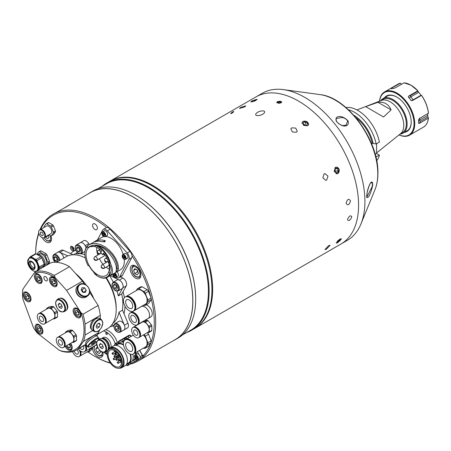 <?xml version="1.0" encoding="UTF-8"?>
<svg xmlns="http://www.w3.org/2000/svg" width="451" height="451" viewBox="0 0 451 451"><rect width="100%" height="100%" fill="white"/><g stroke="black" fill="none" stroke-linecap="round" stroke-linejoin="round"><path stroke-width="0.68" d="M376.602 152.917L400.606 133.62A19.241 11.106 -120 0 0 403.775 125.378A19.241 11.106 -120 0 0 395.933 106.616A19.241 11.106 -120 0 0 381.445 100.432L356.933 109.943M400.217 133.936L402.309 132.729A19.241 11.106 -120 0 0 406.295 123.918A19.241 11.106 -120 0 0 397.895 104.559A19.241 11.106 -120 0 0 383.074 99.406L380.977 100.612M400.003 134.11A19.991 11.54 -120 0 0 402.991 133.203A19.991 11.54 -120 0 0 407.129 124.048A19.991 11.54 -120 0 0 398.408 103.933A19.991 11.54 -120 0 0 383 98.577A19.991 11.54 -120 0 0 380.723 100.714M345.979 107.575A31.48 18.175 -120 0 1 379.404 142.071L376.14 143.954A31.48 18.175 -120 0 0 348.46 109.796M376.14 143.954L373.169 143.469A28.881 16.676 -120 0 0 353.731 115.191M375.875 156.971L379.404 155.127L376.602 153.509L375.193 154.321M375.999 157.506A31.48 18.175 -120 0 0 376.14 157.01M376.686 160.77A31.48 18.175 -120 0 0 379.404 155.127M365.66 106.633L383.581 116.984L391.085 109.886L377.949 102.309L365.66 106.633M391.085 109.886C388.582 104.113 384.201 101.582 377.949 102.309M376.602 143.689L376.602 153.509M373.169 143.469L372.272 142.95L372.272 143.48A27.483 15.87 -120 0 0 356.002 117.824M371.618 143.858L372.272 143.48M401.661 84.281L400.246 83.142A24.985 14.426 -120 0 0 398.363 83.942L384.579 91.897A24.985 14.426 -120 0 0 379.511 101.182M398.988 134.922A24.985 14.426 -120 0 0 409.564 135.176A24.985 14.426 -120 0 0 413.398 115.152A24.985 14.426 -120 0 0 397.072 93.137A24.985 14.426 -120 0 0 384.579 91.897M390.949 88.7L391.209 88.362L390.949 88.7A24.985 14.426 60 0 1 393.357 88.486L394.879 88.035L404.079 82.837M391.558 88.593L391.209 88.362L400.403 83.164M408.561 97.264L408.335 96.728L408.747 96.04L410.466 95.573L417.959 91.243L418.725 92.314L410.776 96.897C409.356 97.692 408.617 97.816 408.561 97.264A24.985 14.426 60 0 1 410.968 100.263C410.985 100.759 411.701 100.612 413.122 99.812L421.065 95.229L421.392 95.651M417.959 91.243L417.784 90.82A24.985 14.426 -120 0 0 410.85 85.183A24.985 14.426 -120 0 0 403.921 82.815M403.995 82.798L410.951 85.171L417.868 90.798L408.747 96.04M399.034 134.888A24.484 14.139 -120 0 0 413.995 122.373A24.484 14.139 -120 0 0 396.722 93.746A24.484 14.139 -120 0 0 379.562 101.165M404.468 132.346A20.487 11.827 -120 0 0 411.205 122.103A20.487 11.827 -120 0 0 396.722 97.01L396.722 97.01A20.487 11.827 -120 0 0 384.477 97.726M404.818 131.658A19.991 11.54 -120 0 0 411.205 121.9M396.897 97.117A19.991 11.54 -120 0 0 385.25 97.766M421.065 95.229A22.138 12.78 -120 0 0 418.725 92.314M418.624 121.015L419.746 120.017A0.998 0.575 -120 0 0 420.45 121.308L419.351 123.371L418.573 123.067A24.985 14.426 60 0 0 418.573 119.853L419.351 118.478L428.394 113.257A24.985 14.426 -120 0 0 421.459 95.386L412.417 100.607L410.968 100.263M419.802 118.218A22.138 12.78 60 0 1 419.746 120.017L427.689 115.428A22.138 12.78 -120 0 0 427.751 113.629M418.629 123.365L418.573 123.067M427.689 115.428L427.943 116.984L420.45 121.308M419.351 123.371L428.394 118.156L427.943 116.984M428.45 118.083C427.926 122.441 426.223 125.485 423.342 127.216A24.985 14.426 -120 0 0 428.394 118.156L428.444 118.044M233.082 111.662C230.726 113.297 230.202 113.906 231.521 113.483C233.849 111.803 234.368 111.194 233.082 111.662M346.109 203.266C347.293 199.06 348.764 198.271 350.512 200.892C349.254 205.053 347.789 205.848 346.109 203.266C347.293 199.066 348.758 198.271 350.512 200.892C349.254 205.053 347.789 205.848 346.109 203.266M349.356 220.466C346.836 220.55 347.005 219.034 349.875 215.905C352.479 215.871 352.304 217.393 349.356 220.466C346.836 220.556 347.005 219.034 349.875 215.905C352.479 215.871 352.304 217.393 349.356 220.466M328.61 245.648L330.109 245.293L326.349 249.245L324.906 249.662L328.61 245.648M339.913 239.12L341.418 238.765L337.658 242.717L336.209 243.134L339.913 239.12M324.111 173.883L324.906 173.607L327.995 176.07L326.659 180.062L325.876 180.332L322.854 177.863L324.111 173.883M335.42 167.355L336.209 167.079L339.304 169.542L337.962 173.534L337.179 173.804L334.163 171.335L335.42 167.355M291.752 127.847L295.726 128.084L297.226 131.202L296.296 132.278L292.349 131.963L290.833 128.901L291.752 127.847M303.061 121.319L307.035 121.556L308.535 124.673L307.605 125.75L303.658 125.434L302.142 122.373L303.061 121.319M109.756 181.33A84.951 49.046 60 0 1 110.106 181.122A84.951 49.046 60 0 1 152.579 185.333A84.951 49.046 60 0 1 208.074 260.188A84.951 49.046 60 0 1 195.058 328.26A84.951 49.046 60 0 1 194.702 328.463M298.511 101.08A84.951 49.046 60 0 1 354.007 175.935A84.951 49.046 60 0 1 340.984 244.008A84.951 49.046 -120 0 0 358.579 205.12A84.951 49.046 -120 0 0 321.501 119.628A84.951 49.046 -120 0 0 256.038 96.869A84.951 49.046 60 0 1 298.511 101.08M251.946 100.939L257.109 99.31L256.021 100.353L250.829 101.903L251.946 100.939M240.642 107.468L245.801 105.838L244.718 106.881L239.52 108.426L240.642 107.468M277.483 101.565L281.7 101.92L280.973 102.941L276.745 102.546L277.483 101.565M256.027 115.326C254.099 113.562 260.498 109.92 264.252 111.143C266.321 113.094 259.765 116.612 256.027 115.326C254.105 113.556 260.503 109.92 264.258 111.149C266.327 113.088 259.748 116.617 256.027 115.326M336.175 242.92A3.309 0.789 140 0 0 336.564 242.926A3.309 0.789 140 0 0 337.545 242.497A3.309 0.789 140 0 0 341.148 239.081A3.309 0.789 140 0 0 341.204 238.669M339.056 239.802L339.671 240.541L340.437 239.318L339.406 239.526L337.613 240.952L336.846 242.17L337.878 241.967L337.359 241.353M339.671 240.541L337.878 241.967M335.572 172.327L337.416 172.564L338.397 170.698L337.534 168.601L335.691 168.37L334.71 170.23L335.572 172.327M335.403 168.905L337.534 168.601M338.397 170.698L335.403 171.126L334.89 169.886M335.882 173.59A3.309 2.633 81.8 0 0 337.793 173.472A3.309 2.633 81.8 0 0 338.893 169.114A3.309 2.633 81.8 0 0 335.313 167.456A3.309 2.633 81.8 0 0 334.884 167.778M335.403 171.126L335.223 171.476M304.639 125.254L306.821 125.186L307.464 123.619L305.919 122.114L303.737 122.182L303.095 123.749L304.639 125.254M303.151 123.805L303.737 122.182M304.791 125.248L305.919 122.114M307.819 125.615A3.309 2.43 19.8 0 0 307.447 122.176A3.309 2.43 19.8 0 0 303.066 121.528A3.309 2.43 19.8 0 0 302.069 123.349M254.122 101.238L255.424 100.669M253.011 101.622L251.968 101.774L252.69 101.058L252.926 101.633M255.074 100.821L254.792 100.139L252.69 101.058M255.463 100.652L256.179 99.942L254.792 100.139M257.064 99.53A3.309 0.609 -22.4 0 0 252.086 101.142A3.309 0.609 -22.4 0 0 251.021 101.999M278.797 103.33L280.466 102.958L280.917 102.106L279.71 101.627L278.047 102.005L277.59 102.856L278.797 103.33M278.182 103.087L278.047 102.005M279.896 103.082L279.71 101.627M281.678 102.18A2.447 1.173 -7.2 0 0 280.127 101.295A2.447 1.173 -7.2 0 0 277.545 101.808A2.447 1.173 -7.2 0 0 276.829 102.783M348.02 120.845C349.875 126.663 342.907 128.614 336.463 121.443C333.915 115.8 341.525 114.148 348.02 120.845A0.699 0.372 -28.7 0 0 347.715 120.84C345.584 118.483 343.476 117.395 341.396 117.581L336.936 118.393M195.058 328.26L347.321 240.349A84.951 49.046 -120 0 0 360.963 223.927A84.951 49.046 -120 0 0 364.915 201.462A84.951 49.046 -120 0 0 283.414 89.614A84.951 49.046 -120 0 0 262.375 93.21L110.106 181.122M366.804 197.391L367.097 192.69C368.332 185.891 372.312 177.711 372.757 184.566L372.295 187.126C370.153 194.967 368.32 198.389 366.804 197.391M336.632 121.708A0.699 0.355 148.7 0 0 336.609 121.539L338.802 123.822C341.345 125.226 342.777 125.806 343.115 125.575L346.114 125.102L347.715 120.84M366.804 197.098L372.03 186.928L372.639 183.523L371.353 182.508C371.15 183.67 370.248 180.518 367.108 192.74L367.097 192.69M182.446 334.963L190.92 330.07A84.45 48.759 -120 0 0 203.863 262.403A84.45 48.759 -120 0 0 148.695 187.982A84.45 48.759 -120 0 0 106.47 183.799L97.997 188.693M186.675 332.522A84.951 49.046 -120 0 0 191.523 330.301A84.951 49.046 -120 0 0 204.545 262.228A84.951 49.046 -120 0 0 149.05 187.374A84.951 49.046 -120 0 0 106.571 183.162A84.951 49.046 -120 0 0 102.225 186.252M195.689 298.962A84.45 48.759 -120 0 0 195.689 298.759A84.45 48.759 -120 0 0 135.976 195.328A84.45 48.759 -120 0 0 135.971 195.328L135.621 195.125A84.951 49.046 -120 0 0 93.148 190.914L90.318 192.549A84.951 49.046 -120 0 0 88.311 193.823M173.156 340.787A84.951 49.046 -120 0 0 175.27 339.688L178.094 338.053A84.951 49.046 -120 0 0 195.689 299.165A84.951 49.046 -120 0 0 135.621 195.125L135.976 195.328M175.27 339.688A84.951 49.046 -120 0 0 188.292 271.615A84.951 49.046 -120 0 0 132.791 196.754A84.951 49.046 -120 0 0 90.318 192.549M191.523 330.301L194.347 328.672A84.951 49.046 -120 0 0 207.37 260.599A84.951 49.046 -120 0 0 151.874 185.739A84.951 49.046 -120 0 0 109.401 181.533L106.571 183.162M101.503 338.543A6.494 3.749 60 0 1 101.61 338.475A6.494 3.749 60 0 1 104.858 338.797A6.494 3.749 60 0 1 109.103 344.525A6.494 3.749 60 0 1 108.105 349.728A6.494 3.749 60 0 1 107.992 349.79M101.531 338.549A6.494 3.749 60 0 1 104.502 339.005A6.494 3.749 60 0 1 108.674 344.485A6.494 3.749 60 0 1 108.009 349.762M105.173 352L106.943 350.979A6.996 4.036 -120 0 0 108.392 347.777A6.996 4.036 -120 0 0 105.337 340.736A6.996 4.036 -120 0 0 99.947 338.859L98.374 339.766A6.996 4.036 -120 0 1 103.691 341.881A6.996 4.036 -120 0 1 106.622 348.798A6.996 4.036 -120 0 1 105.173 352C102.676 352.552 100.906 352.045 99.863 350.472L98.008 348.087L96.582 343.284L96.83 341.627M102.343 344.694L100.302 343.515L99.282 344.964L100.302 347.591L102.343 348.77L103.364 347.321L102.343 344.694M101.052 343.944L99.282 344.964M102.89 346.103L100.302 347.591M39.727 229.971A4.397 2.537 60 0 1 39.88 229.869A84.85 48.99 60 0 1 53.269 214.056A84.85 48.99 60 0 1 95.691 218.256A84.85 48.99 60 0 1 149.055 286.678A84.85 48.99 60 0 1 144.472 356.031L144.545 355.991A84.85 48.99 60 0 1 138.186 360.98A84.85 48.99 60 0 1 130.694 363.991L130.621 364.03A84.85 48.99 60 0 1 130.04 364.171M110.489 363.218A84.85 48.99 60 0 1 95.691 356.814L94.986 356.408A83.852 48.409 -120 0 0 110.275 362.92M63.698 208.289L90.369 192.633A84.85 48.99 60 0 1 132.791 196.839A84.85 48.99 60 0 1 188.225 271.609A84.85 48.99 60 0 1 175.219 339.597L138.186 360.98M72.25 246.522A2.497 1.443 -120 0 0 70.999 246.398A2.497 1.443 -120 0 0 70.615 248.4A2.497 1.443 -120 0 0 72.25 250.604A2.497 1.443 -120 0 0 73.496 250.728A2.497 1.443 -120 0 0 73.879 248.726A2.497 1.443 -120 0 0 72.25 246.522M71.647 246.297A2.497 1.443 -120 0 0 73.31 249.989A2.497 1.443 -120 0 0 73.908 250.215M72.549 246.725A1.652 0.953 -120 0 0 73.671 249.087A1.652 0.953 -120 0 0 73.992 249.223M106.645 227.546A83.852 48.409 -120 0 0 94.986 219.479A83.852 48.409 -120 0 0 40.483 229.52M38.859 233.477A83.852 48.409 -120 0 0 35.697 253.716A83.852 48.409 -120 0 0 35.697 253.902M35.697 253.716L35.697 252.898A84.85 48.99 60 0 1 38.73 232.902M42.264 237.694A7.498 4.33 -120 0 0 46.199 241.984A7.498 4.33 -120 0 0 49.943 242.356A7.498 4.33 -120 0 0 50.94 235.879M135.588 265.927A7.498 4.33 -120 0 0 131.839 265.554A7.498 4.33 -120 0 0 130.689 271.564A7.498 4.33 -120 0 0 135.588 278.166A7.498 4.33 -120 0 0 139.336 278.538A7.498 4.33 -120 0 0 140.486 272.534A7.498 4.33 -120 0 0 135.588 265.927M92.478 348.144A7.498 4.33 -120 0 0 97.76 356.786A7.498 4.33 -120 0 0 101.509 357.153A7.498 4.33 -120 0 0 102.924 352.276M94.986 223.967A3.399 1.962 -120 0 0 93.289 223.803A3.399 1.962 -120 0 0 92.765 226.526A3.399 1.962 -120 0 0 94.986 229.52A3.399 1.962 -120 0 0 96.683 229.689A3.399 1.962 -120 0 0 97.207 226.966A3.399 1.962 -120 0 0 94.986 223.967M68.885 205.036L70.13 204.444L67.498 206.22L53.269 214.056M132.69 362.536A83.852 48.409 -120 0 0 140.87 357.812M142.279 356.566A83.852 48.409 -120 0 0 142.922 355.94L142.899 355.935A83.852 48.409 -120 0 0 150.905 342.985M131.444 336.249A2.999 1.731 -120 0 0 128.963 335.262L119.041 340.99A2.999 1.731 -120 0 0 118.461 341.897M144.472 356.031L142.916 355.94M151.153 342.298A83.852 48.409 -120 0 0 151.153 298.444M150.905 297.474A83.852 48.409 -120 0 0 132.025 255.869M123.033 291.724A42.473 24.523 60 0 1 124.363 297.677A42.473 24.523 60 0 0 123.033 291.724M125.006 306.246A42.473 24.523 60 0 1 124.002 313.654A42.473 24.523 60 0 0 125.006 306.246M113.883 325.808A42.473 24.523 60 0 1 110.185 326.631A42.473 24.523 60 0 0 113.883 325.808M70.694 253.524A42.473 24.523 60 0 1 75.796 250.187A42.473 24.523 60 0 0 70.694 253.524M88.204 352.045A83.852 48.409 -120 0 0 94.986 356.408M128.963 335.262L118.974 341.029A2.999 1.731 -120 0 0 118.393 341.943M142.899 355.935L139.658 350.314M125.829 339.502A8.146 4.702 60 0 1 126.021 339.377A8.146 4.702 60 0 1 132.301 341.559A8.146 4.702 60 0 1 135.858 349.756A8.146 4.702 60 0 1 134.167 353.488A8.146 4.702 60 0 1 133.964 353.595M143.441 334.924A8.146 4.702 60 0 1 147.122 343.25A8.146 4.702 60 0 1 145.436 346.982L134.167 353.488M144.788 320.379L147.116 320.142A6.596 3.811 60 0 1 147.55 320.368A6.596 3.811 60 0 1 147.99 320.638L151.373 324.799A6.596 3.811 60 0 1 151.818 325.926L151.852 330.436A6.596 3.811 60 0 1 151.418 331.062L148.892 332.522L147.319 332.686A9.245 5.339 60 0 1 148.542 334.253L151.124 340.9A9.245 5.339 60 0 1 151.17 341.813A9.245 5.339 60 0 1 151.124 342.675L147.855 344.564A9.245 5.339 -120 0 0 147.9 343.701A9.245 5.339 -120 0 0 147.855 342.788L145.273 336.142A9.245 5.339 -120 0 0 144.032 334.58M148.542 334.253L145.273 336.142M151.124 340.9L147.855 342.788M151.124 342.675L148.542 346.345L145.273 348.234L147.855 344.564M143.503 348.099L143.942 348.352A9.245 5.339 -120 0 0 145.273 348.234M132.724 348.995A4.995 2.886 60 0 1 131.686 351.284A4.995 2.886 60 0 1 127.836 349.942A4.995 2.886 60 0 1 125.654 344.914A4.995 2.886 60 0 1 126.692 342.63A4.995 2.886 60 0 1 130.542 343.966A4.995 2.886 60 0 1 132.724 348.995M123.427 343.628A8.146 4.702 60 0 1 125.119 339.902A8.146 4.702 60 0 1 131.393 342.083A8.146 4.702 60 0 1 134.95 350.28A8.146 4.702 60 0 1 133.265 354.007A8.146 4.702 60 0 1 126.985 351.825A8.146 4.702 60 0 1 123.427 343.628M125.119 339.902L125.62 339.609A8.146 4.702 60 0 1 131.895 341.79A8.146 4.702 60 0 1 135.452 349.987A8.146 4.702 60 0 1 133.767 353.719L133.265 354.007M125.829 296.634A8.146 4.702 60 0 1 126.021 296.51A8.146 4.702 60 0 1 132.301 298.692A8.146 4.702 60 0 1 135.858 306.889A8.146 4.702 60 0 1 134.167 310.621A8.146 4.702 60 0 1 133.964 310.728M126.021 296.51L137.29 290.004A8.146 4.702 60 0 1 143.565 292.192A8.146 4.702 60 0 1 147.122 300.389A8.146 4.702 60 0 1 145.436 304.115L134.167 310.621M137.448 288.753L140.718 286.87A9.245 5.339 60 0 1 142.054 286.751L147.212 289.728A9.245 5.339 60 0 1 148.542 291.385L151.124 298.032A9.245 5.339 60 0 1 151.17 298.945A9.245 5.339 60 0 1 151.124 299.814L147.855 301.696A9.245 5.339 -120 0 0 147.9 300.834A9.245 5.339 -120 0 0 147.855 299.921L145.273 293.274A9.245 5.339 -120 0 0 143.942 291.611L138.784 288.634A9.245 5.339 -120 0 0 137.448 288.753L136.078 290.709M142.054 286.751L138.784 288.634M147.212 289.728L143.942 291.611M148.542 291.385L145.273 293.274M151.124 298.032L147.855 299.921M151.124 299.814L148.542 303.478L145.273 305.366L147.855 301.696M143.503 305.231L143.942 305.485A9.245 5.339 -120 0 0 145.273 305.366M132.724 306.128A4.995 2.886 60 0 1 131.686 308.416A4.995 2.886 60 0 1 127.836 307.08A4.995 2.886 60 0 1 125.654 302.046A4.995 2.886 60 0 1 126.692 299.763A4.995 2.886 60 0 1 130.542 301.099A4.995 2.886 60 0 1 132.724 306.128M123.427 300.766A8.146 4.702 60 0 1 125.119 297.034A8.146 4.702 60 0 1 131.393 299.216A8.146 4.702 60 0 1 134.95 307.413A8.146 4.702 60 0 1 133.265 311.145A8.146 4.702 60 0 1 126.985 308.963A8.146 4.702 60 0 1 123.427 300.766M125.119 297.034L125.62 296.747A8.146 4.702 60 0 1 131.895 298.928A8.146 4.702 60 0 1 135.452 307.125A8.146 4.702 60 0 1 133.767 310.852L133.265 311.145M85.842 344.575A6.844 3.952 60 0 1 86.648 348.127A6.844 3.952 60 0 1 85.228 351.261A6.844 3.952 60 0 1 85.047 351.352M85.228 351.261L95.567 345.291A6.844 3.952 60 0 0 96.627 344.057L96.621 344.068A6.844 3.952 60 0 1 95.567 345.291A6.844 3.952 60 0 1 95.522 345.319M85.047 345.038A6.844 3.952 60 0 1 85.853 348.584A6.844 3.952 60 0 1 84.433 351.718L84.878 351.464A6.844 3.952 60 0 0 86.293 348.33A6.844 3.952 60 0 0 85.487 344.778A6.162 3.557 60 0 1 85.583 345.009M105.923 277.912A41.475 23.948 60 0 1 116.189 309.566A41.475 23.948 60 0 1 107.597 328.553L97.309 334.495A6.844 3.952 60 0 1 97.382 334.608M83.57 345.889A3.997 2.306 60 0 1 83.835 347.422A3.997 2.306 60 0 1 83.012 349.254A3.997 2.306 60 0 1 79.816 348.059M84.433 351.718A6.844 3.952 60 0 1 78.339 348.911M130.818 312.65A6.844 3.952 60 0 1 130.987 312.537A6.844 3.952 60 0 1 136.264 314.375A6.844 3.952 60 0 1 139.252 321.264A6.844 3.952 60 0 1 137.837 324.399A6.844 3.952 60 0 1 137.656 324.489M141.281 306.595A6.844 3.952 60 0 1 141.326 306.573A6.844 3.952 60 0 1 146.598 308.405A6.844 3.952 60 0 1 149.591 315.294A6.844 3.952 60 0 1 148.17 318.429A6.844 3.952 60 0 1 148.131 318.451M136.58 315.356A6.162 3.557 60 0 1 138.192 318.147M130.987 312.537L141.326 306.573A6.844 3.952 60 0 1 146.603 308.405A6.844 3.952 60 0 1 149.591 315.294A6.844 3.952 60 0 1 148.17 318.429L150.82 316.901A6.844 3.952 60 0 0 152.241 313.766A6.844 3.952 60 0 0 146.163 304.853M136.444 320.56A3.997 2.306 60 0 1 135.616 322.386A3.997 2.306 60 0 1 132.538 321.315A3.997 2.306 60 0 1 130.79 317.295A3.997 2.306 60 0 1 131.619 315.463A3.997 2.306 60 0 1 134.697 316.534A3.997 2.306 60 0 1 136.444 320.56M128.777 316.134A6.844 3.952 60 0 1 130.192 313A6.844 3.952 60 0 1 135.469 314.832A6.844 3.952 60 0 1 138.457 321.721A6.844 3.952 60 0 1 137.042 324.855A6.844 3.952 60 0 1 131.765 323.023A6.844 3.952 60 0 1 128.777 316.134M130.192 313L130.638 312.74A6.844 3.952 60 0 1 135.909 314.578A6.844 3.952 60 0 1 138.902 321.467A6.844 3.952 60 0 1 137.482 324.602L137.042 324.855M77.02 349.672A2.999 1.731 60 0 1 78.333 352.699A2.999 1.731 60 0 1 77.713 354.069A2.999 1.731 60 0 1 74.206 351.098M79.241 349.97A5.846 3.377 60 0 1 80.346 353.86A5.846 3.377 60 0 1 79.134 356.538A5.846 3.377 60 0 1 72.572 351.633M80.12 350.771A5.846 3.377 60 0 1 80.735 353.635A5.846 3.377 60 0 1 79.523 356.313L79.134 356.538M80.137 350.782A5.26 3.039 60 0 1 80.312 351.29M80.639 351.149A5.846 3.377 60 0 1 81.045 353.454A5.846 3.377 60 0 1 79.838 356.132A5.846 3.377 60 0 1 79.675 356.217M92.72 346.937A6.596 3.811 60 0 1 92.731 347.321A6.596 3.811 60 0 1 92.709 347.817L90.183 349.271A6.596 3.811 -120 0 0 90.206 348.781A6.596 3.811 -120 0 0 90.194 348.392M92.709 347.817L90.769 350.579L88.244 352.039L90.183 349.271M87.15 351.91L87.483 352.107A6.596 3.811 -120 0 0 88.244 352.039M89.67 348.696A5.846 3.377 60 0 1 88.464 351.149L79.838 356.132M135.717 330.16A2.999 1.731 60 0 1 137.69 332.804A2.999 1.731 60 0 1 137.239 335.217A2.999 1.731 60 0 1 135.757 335.076A2.999 1.731 60 0 1 133.784 332.438A2.999 1.731 60 0 1 134.24 330.025A2.999 1.731 60 0 1 135.717 330.16M135.774 337.416A5.846 3.377 60 0 1 131.923 332.263A5.846 3.377 60 0 1 132.814 327.556A5.846 3.377 60 0 1 135.7 327.826A5.846 3.377 60 0 1 139.551 332.973A5.846 3.377 60 0 1 138.66 337.681A5.846 3.377 60 0 1 135.774 337.416M132.814 327.556L133.203 327.33A5.846 3.377 60 0 1 136.089 327.601A5.846 3.377 60 0 1 139.94 332.748A5.846 3.377 60 0 1 139.049 337.461L138.66 337.681M133.361 327.251A5.846 3.377 60 0 1 133.513 327.15A5.846 3.377 60 0 1 136.399 327.42A5.846 3.377 60 0 1 140.25 332.573A5.846 3.377 60 0 1 139.359 337.28A5.846 3.377 60 0 1 139.201 337.359M133.513 327.15L142.144 322.172A5.846 3.377 60 0 1 145.03 322.442A5.846 3.377 60 0 1 148.881 327.589A5.846 3.377 60 0 1 147.99 332.297L139.359 337.28M147.99 320.638L145.464 322.099A6.596 3.811 -120 0 0 145.025 321.822A6.596 3.811 -120 0 0 144.591 321.602L142.262 321.839M147.116 320.142L144.591 321.602M151.373 324.799L148.847 326.259L145.464 322.099M151.818 325.926L149.287 327.387A6.596 3.811 -120 0 0 148.847 326.259M151.852 330.436L149.32 331.891L149.287 327.387M148.892 332.522A6.596 3.811 -120 0 0 149.32 331.891M137.95 329.162A5.26 3.039 60 0 1 139.838 332.432M40.207 229.852A4.397 2.537 60 0 1 44.226 233.099A4.397 2.537 60 0 1 43.961 237.671A4.397 2.537 60 0 1 43.313 237.869A4.397 2.537 60 0 1 39.293 234.621A4.397 2.537 60 0 1 39.564 230.049A4.397 2.537 60 0 1 40.207 229.852M39.564 230.049L39.88 229.869A4.397 2.537 60 0 1 40.522 229.672A4.397 2.537 60 0 1 44.548 232.913A4.397 2.537 60 0 1 44.277 237.485A4.397 2.537 60 0 1 44.113 237.564M42.963 230.743A3.958 2.283 60 0 1 45.061 234.379M40.009 229.801A4.397 2.537 60 0 1 40.133 229.722A4.397 2.537 60 0 1 40.776 229.525A4.397 2.537 60 0 1 44.801 232.767A4.397 2.537 60 0 1 44.531 237.339A4.397 2.537 60 0 1 44.401 237.406M40.133 229.722L46.487 226.052A4.397 2.537 60 0 1 47.129 225.855A4.397 2.537 60 0 1 51.155 229.102A4.397 2.537 60 0 1 50.884 233.669L44.531 237.339M42.467 235.681A2.001 1.156 60 0 1 40.641 234.204A2.001 1.156 60 0 1 40.759 232.13A2.001 1.156 60 0 1 41.052 232.04A2.001 1.156 60 0 1 42.879 233.517A2.001 1.156 60 0 1 42.76 235.591A2.001 1.156 60 0 1 42.467 235.681M45.985 223.91L48.088 222.698A6.596 3.811 60 0 1 48.843 222.631L52.733 224.874A6.596 3.811 60 0 1 53.489 225.816L55.434 230.822A6.596 3.811 60 0 1 55.434 231.837L53.489 234.599L51.386 235.811L53.331 233.049A6.596 3.811 -120 0 0 53.331 232.04L51.386 227.028A6.596 3.811 -120 0 0 50.63 226.086L46.741 223.843A6.596 3.811 -120 0 0 45.985 223.91L44.04 226.678A6.596 3.811 -120 0 0 44.029 227.473M55.434 231.837L53.331 233.049M55.434 230.822L53.331 232.04M53.489 225.816L51.386 227.028M52.733 224.874L50.63 226.086M48.843 222.631L46.741 223.843M48.843 234.847L50.63 235.879A6.596 3.811 -120 0 0 51.386 235.811M106.481 332.72A1.049 0.603 -120 0 0 105.957 332.669A1.049 0.603 -120 0 0 105.799 333.509A1.049 0.603 -120 0 0 106.481 334.433A1.049 0.603 -120 0 0 107.005 334.484A1.049 0.603 -120 0 0 107.169 333.644A1.049 0.603 -120 0 0 106.481 332.72M107.225 353.144A1.049 0.603 -120 0 0 106.481 351.898A1.049 0.603 -120 0 0 105.957 351.842A1.049 0.603 -120 0 0 105.799 352.688A1.049 0.603 -120 0 0 106.481 353.612A1.049 0.603 -120 0 0 107.005 353.663A1.049 0.603 -120 0 0 107.203 353.37M117.294 342.416A13.491 7.791 -120 0 0 108.601 330.927A13.491 7.791 -120 0 0 105.545 329.737M103.989 352.361A13.491 7.791 -120 0 0 106.481 354.182A13.491 7.791 -120 0 0 107.191 354.559M115.174 343.628A13.491 7.791 -120 0 0 106.481 332.15A13.491 7.791 -120 0 0 103.426 330.966M97.444 334.416A13.491 7.791 -120 0 0 97.055 336.018M98.634 339.31A1.049 0.603 -120 0 0 98.701 339.282A1.049 0.603 -120 0 0 98.82 338.312M110.794 347.479A6.494 3.749 -120 0 0 106.481 337.861A6.494 3.749 -120 0 0 102.524 338.188M103.008 354.537A6.494 3.749 60 0 1 102.727 355.038A6.494 3.749 60 0 1 101.999 355.721L99.874 356.025L98.279 355.394L96.255 353.635L94.422 350.438L93.921 347.884L94.197 346.08M97.822 347.755L96.954 347.253L95.725 349.001L97.839 347.783M100.161 350.754L99.784 350.534L96.954 352.163L95.725 349.001M100.252 350.833L100.641 351.836L99.412 353.584L96.954 352.163M51.448 239.735A6.494 3.749 60 0 1 51.166 240.242A6.494 3.749 60 0 1 50.433 240.919L48.911 241.291L46.712 240.592L43.877 237.716M48.674 235.997L48.218 235.732L45.393 237.367L45.224 236.938M48.218 235.732L48.054 235.304M48.342 235.14L49.08 237.034L47.851 238.782L45.393 237.367M48.184 235.23A3.01 1.736 -120 0 0 48.561 235.71M132.6 266.524A6.494 3.749 60 0 1 133.327 265.848A6.494 3.749 60 0 1 134.86 265.566M140.836 275.916A6.494 3.749 60 0 1 140.554 276.424A6.494 3.749 60 0 1 139.827 277.1C133.919 278.921 130.294 269.861 132.436 266.676L133.327 265.848M138.062 272.178L137.611 271.919L134.781 273.548L137.239 274.969L138.468 273.221L137.239 270.053L134.781 268.638L133.552 270.386L135.683 269.157M134.781 273.548L133.552 270.386M137.611 271.919L136.788 269.794M136.997 270.335A3.01 1.736 -120 0 0 137.95 271.891M84.839 253.688A18.688 10.79 60 0 1 84.833 253.485A18.688 10.79 60 0 1 86.073 247.746A18.688 10.79 60 0 1 88.328 245.164L87.235 246.635A18.187 10.503 -120 0 0 86.04 248.309A18.187 10.503 -120 0 0 84.833 253.89A18.187 10.503 -120 0 0 88.148 265.746L88.83 265.43C90.91 269.236 93.475 272.212 96.537 274.371L96.446 275.375A18.187 10.503 -120 0 0 97.698 276.17A18.187 10.503 -120 0 0 109.931 272.956L110.027 274.473A18.688 10.79 60 0 1 107.394 277.297A18.688 10.79 60 0 1 98.047 276.373A18.688 10.79 60 0 1 97.873 276.266M109.328 275.888L110.518 275.493L112.147 273.25C112.84 270.893 112.344 267.759 110.664 263.846L109.407 261.935A18.187 10.503 -120 0 0 95.014 245.243L96.897 245.243A18.688 10.79 60 0 1 110.664 263.846M116.313 269.354A1.55 0.434 138.1 0 0 117.113 268.097L118.19 269.766C116.815 271.271 116.087 271.688 115.997 271.028L116.059 270.921C118.495 264.619 108.528 248.168 96.897 245.243M104.66 241.905A1.55 0.812 -4.2 0 0 104.395 241.877L104.339 240.372L100.545 239.904L96.452 240.625L94.828 241.392L101.779 237.378A18.688 10.79 60 0 1 103.803 236.634M105.433 236.504A18.688 10.79 60 0 1 123.213 254.375M124.251 259.398A18.688 10.79 60 0 1 123.1 266.93A18.688 10.79 60 0 1 120.468 269.749L110.518 275.493M94.828 241.392L93.808 242.063M104.339 240.372L105.511 241.076L102.749 241.73L98.425 241.127L94.332 241.854L88.328 245.164M118.258 269.388L118.421 266.727L117.632 262.877L115.783 258.575L112.959 254.217L109.311 250.187L105.089 246.86L100.55 244.532L96.001 243.439L91.75 243.698L88.824 244.859M109.311 269.196A16.49 9.522 60 0 1 106.092 267.144M103.104 264.252A16.49 9.522 60 0 1 99.389 258.744M97.816 255.04A16.49 9.522 60 0 1 96.683 247.317M102.687 254.73L103.567 253.067A16.49 9.522 60 0 1 108.263 273.109A16.49 9.522 60 0 1 105.94 275.595A16.49 9.522 60 0 1 91.006 268.486A16.49 9.522 60 0 1 87.128 249.521A16.49 9.522 60 0 1 89.45 247.035A16.49 9.522 60 0 1 101.644 250.925L100.77 252.588L102.687 254.73L104.181 253.868M94.637 257.014A2.001 1.156 60 0 1 94.919 256.709A2.001 1.156 60 0 1 96.514 257.307A2.001 1.156 60 0 1 97.196 259.872A2.001 1.156 60 0 1 96.914 260.171L103.984 256.095A2.001 1.156 -120 0 0 104.266 255.79A2.001 1.156 -120 0 0 104.068 253.936M95.014 245.243L95.206 246.387L89.253 246.691L87.984 247.684L87.235 246.635M116.33 268.886L117.001 268.497L117.164 265.78L116.375 262.347L114.622 258.502L111.989 254.612L108.618 251.015L104.717 248.05L100.539 245.992L96.351 245.051L92.427 245.333L89.253 246.691M104.559 241.933L102.095 241.561M93.109 271.401L95.155 274.332L96.446 275.375M107.394 277.297L108.398 276.717L110.027 274.473M109.931 272.956L109.057 272.128C109.971 269.27 109.807 265.859 108.573 261.896L109.407 261.935M110.005 273.661L110.737 272.663L111.205 270.25L110.737 267.02L108.573 261.896M115.924 271.412L115.997 271.028M110.145 229.226L107.321 230.861A4.995 2.886 -120 0 0 103.33 229.367L106.154 227.738A4.995 2.886 60 0 1 110.145 229.226L130.001 251.382A4.995 2.886 60 0 1 131.709 257.792L122.452 275.375A4.995 2.886 60 0 1 121.747 276.125L118.923 277.76A4.995 2.886 -120 0 0 119.622 277.004L122.452 275.375M131.709 257.792L128.885 259.421A4.995 2.886 -120 0 0 127.176 253.017L130.001 251.382M128.885 259.421L119.622 277.004M116.161 277.348A4.995 2.886 -120 0 0 118.923 277.76M103.33 229.367A4.995 2.886 -120 0 0 102.625 230.123L97.501 239.847M107.321 230.861L127.176 253.017M117.001 268.497L117.113 268.097M115.89 345.353A11.393 6.579 60 0 1 117.418 343.775A11.393 6.579 60 0 1 123.484 344.558M117.418 343.775L119.47 342.591A11.393 6.579 60 0 1 123.54 342.405M115.969 345.359L117.745 344.333A10.745 6.201 60 0 1 123.568 345.145M108.392 350.015A11.495 6.635 60 0 1 110.23 347.806A11.495 6.635 60 0 1 121.725 354.441A11.495 6.635 60 0 1 121.725 367.712A11.495 6.635 60 0 1 118.895 368.202M110.23 347.806L113.551 345.889A11.495 6.635 60 0 1 125.045 352.524A11.495 6.635 60 0 1 125.045 365.795L121.725 367.712M109.407 361.555A10.745 6.201 60 0 1 109.407 349.147A10.745 6.201 60 0 1 120.146 355.354A10.745 6.201 60 0 1 120.146 367.757A10.745 6.201 60 0 1 109.407 361.555M109.407 349.147L110.608 348.454A10.745 6.201 60 0 1 121.347 354.661A10.745 6.201 60 0 1 121.347 367.063L120.146 367.757M121.482 362.722A9.494 5.48 60 0 1 120.4 362.063M119.16 361.048A9.494 5.48 60 0 1 117.869 359.667M116.967 358.455A9.494 5.48 60 0 1 116.781 358.162M119.521 355.715A9.494 5.48 60 0 1 119.521 366.674A9.494 5.48 60 0 1 110.027 361.195A9.494 5.48 60 0 1 110.027 350.23A9.494 5.48 60 0 1 119.521 355.715M116.031 351.741A0.75 0.434 -120 0 0 115.281 351.306A0.75 0.434 -120 0 0 115.281 352.169A0.75 0.434 -120 0 0 116.031 352.603A0.75 0.434 -120 0 0 116.031 351.741M114.937 356.228A0.75 0.434 -120 0 0 114.188 355.8A0.75 0.434 -120 0 0 114.188 356.662A0.75 0.434 -120 0 0 114.937 357.096A0.75 0.434 -120 0 0 114.937 356.228M119.109 359.402A0.75 0.434 -120 0 0 118.359 358.968A0.75 0.434 -120 0 0 118.359 359.836A0.75 0.434 -120 0 0 119.109 360.264A0.75 0.434 -120 0 0 119.109 359.402M118.698 356.189A0.75 0.434 -120 0 0 117.948 355.754A0.75 0.434 -120 0 0 117.948 356.623A0.75 0.434 -120 0 0 118.698 357.057A0.75 0.434 -120 0 0 118.698 356.189M114.137 358.827A0.75 0.434 -120 0 0 113.387 358.393A0.75 0.434 -120 0 0 113.387 359.255A0.75 0.434 -120 0 0 114.137 359.689A0.75 0.434 -120 0 0 114.137 358.827M121.223 360.721A0.75 0.434 -120 0 0 120.473 360.293A0.75 0.434 -120 0 0 120.473 361.155A0.75 0.434 -120 0 0 121.223 361.589A0.75 0.434 -120 0 0 121.223 360.721M118.224 362.452A0.75 0.434 -120 0 0 117.474 362.018A0.75 0.434 -120 0 0 117.474 362.886A0.75 0.434 -120 0 0 118.224 363.32A0.75 0.434 -120 0 0 118.224 362.452M113.038 353.466A0.75 0.434 -120 0 0 112.288 353.037A0.75 0.434 -120 0 0 112.288 353.9A0.75 0.434 -120 0 0 113.038 354.334A0.75 0.434 -120 0 0 113.038 353.466M119.222 355.213A0.75 0.434 -120 0 0 119.374 355.8A0.75 0.434 -120 0 0 119.808 356.222M116.781 359.424A0.75 0.434 -120 0 0 116.031 358.996A0.75 0.434 -120 0 0 116.031 359.859A0.75 0.434 -120 0 0 116.781 360.293A0.75 0.434 -120 0 0 116.781 359.424M116.121 354.227A0.75 0.434 -120 0 0 115.371 353.798A0.75 0.434 -120 0 0 115.371 354.661A0.75 0.434 -120 0 0 116.121 355.095A0.75 0.434 -120 0 0 116.121 354.227M117.13 357.096A0.75 0.434 -120 0 0 116.381 356.662A0.75 0.434 -120 0 0 116.381 357.53A0.75 0.434 -120 0 0 117.13 357.959A0.75 0.434 -120 0 0 117.13 357.096M118.517 357.158A0.75 0.434 -120 0 0 118.523 357.158L114.137 359.689M116.031 356.865A9.494 5.48 60 0 1 115.873 356.555M115.27 355.168A9.494 5.48 60 0 1 114.723 353.364M114.464 351.78A9.494 5.48 60 0 1 114.43 350.512M130.04 354.024A10.745 6.201 60 0 1 128.484 362.942L126.714 363.968M130.502 354.187A11.393 6.579 60 0 1 128.811 363.506A11.393 6.579 60 0 1 126.675 364.042M132.87 354.193A11.393 6.579 60 0 1 130.863 362.322L128.811 363.506M127.565 336.643L129.787 335.364L131.331 336.311M139.477 350.421L142.279 355.27L142.279 357L140.058 358.286L142.279 357M137.205 359.926L130.164 363.996L137.205 359.926M142.279 355.27L140.16 356.668M131.286 336.226L129.212 337.534M137.358 351.645L139.162 354.768M117.672 342.36L124.713 338.289M42.941 267.274A7.396 4.268 -120 0 0 43.527 266.445A6.895 3.98 -120 0 0 44.536 260.92A6.895 3.98 -120 0 0 40.043 254.877A6.895 3.98 -120 0 0 36.881 254.398M39.31 267.003L36.881 260.74L41.825 257.882L44.254 264.145L39.31 267.003A8.248 4.758 60 0 1 39.333 267.646A8.248 4.758 60 0 1 39.31 268.26L44.254 265.408L42.868 267.381M44.254 264.145A8.248 4.758 60 0 1 44.283 264.788A8.248 4.758 60 0 1 44.254 265.408M28.069 259.675A7.396 4.268 60 0 1 29.287 258.175L29.805 257.876A7.396 4.268 60 0 1 35.505 259.855A7.396 4.268 60 0 1 38.735 267.302A7.396 4.268 60 0 1 37.506 270.476M33.921 268.757A4.098 2.368 60 0 1 30.82 267.488A4.098 2.368 60 0 1 29.123 263.463A4.098 2.368 60 0 1 29.834 261.681M28.841 263.626A4.098 2.368 60 0 1 29.687 261.749A4.098 2.368 60 0 1 32.844 262.848A4.098 2.368 60 0 1 34.637 266.975A4.098 2.368 60 0 1 33.786 268.847A4.098 2.368 60 0 1 30.629 267.753A4.098 2.368 60 0 1 28.841 263.626M35.933 259.562L31.074 256.76L36.024 253.902L40.878 256.709L35.933 259.562A8.248 4.758 60 0 1 36.881 260.74M40.878 256.709A8.248 4.758 60 0 1 41.825 257.882M36.024 253.902A8.248 4.758 60 0 0 35.077 253.986L30.127 256.844A8.248 4.758 60 0 1 31.074 256.76M30.127 256.844L29.118 258.282M27.939 259.956L27.697 260.3A8.248 4.758 60 0 0 27.697 261.535M35.144 271.344L35.618 271.62M37.918 270.239L39.31 268.26M38.803 255.266A7.193 4.155 60 0 1 38.876 255.305A7.193 4.155 60 0 1 40.331 256.388M42.016 258.367A7.193 4.155 60 0 1 43.91 263.26M43.882 263.187A7.396 4.268 -120 0 0 42.095 258.575M40.207 256.32A7.396 4.268 -120 0 0 38.735 255.221A7.396 4.268 -120 0 0 37.258 254.618M31.39 261.777A3.247 1.877 -120 0 0 31.175 261.873A3.247 1.877 -120 0 0 30.674 264.478A3.247 1.877 -120 0 0 32.799 267.342A3.247 1.877 -120 0 0 34.423 267.499A3.247 1.877 -120 0 0 34.614 267.358M44.593 265.143L45.128 264.833A6.291 3.631 -120 0 0 46.092 259.793A6.291 3.631 -120 0 0 41.982 254.246A6.291 3.631 -120 0 0 38.837 253.936L38.301 254.246M46.397 265.346L47.789 263.367A8.248 4.758 -120 0 0 47.789 262.104L45.359 255.847A8.248 4.758 -120 0 0 44.412 254.668L39.553 251.861A8.248 4.758 -120 0 0 38.606 251.946L36.886 254.392M43.572 266.423L44.051 266.699M39.553 251.861L41.182 250.925A8.248 4.758 -120 0 0 40.235 251.01L38.606 251.946M41.182 250.925L46.036 253.727L44.412 254.668M45.359 255.847L46.983 254.905A8.248 4.758 -120 0 0 46.036 253.727M46.983 254.905L49.413 261.168L47.789 262.104M47.789 263.367L49.413 262.431A8.248 4.758 -120 0 0 49.413 261.168M49.413 262.431L48.161 264.325M122.21 256.016A2.751 1.584 60 0 1 122.773 254.629L122.368 257.25C123.253 259.066 124.301 259.776 125.525 259.393L127.43 258.288A2.751 1.584 -120 0 0 127.74 255.756A2.751 1.584 -120 0 0 124.685 253.53L122.773 254.629A2.751 1.584 60 0 1 125.829 256.861A2.751 1.584 60 0 1 125.525 259.393A2.751 1.584 60 0 1 124.036 259.19M124.448 258.457L124.966 257.724L124.448 256.399L123.422 255.807L122.909 256.54L123.422 257.865L124.448 258.457M123.799 256.027L122.909 256.54M123.963 256.123A1.257 0.727 -120 0 0 124.081 256.67A1.257 0.727 -120 0 0 124.944 257.679L124.341 257.335L123.422 257.865M114.898 272.962A2.751 1.584 60 0 1 116.335 274.896A2.751 1.584 60 0 1 116.025 277.427L117.931 276.322A2.751 1.584 -120 0 0 118.241 273.791A2.751 1.584 -120 0 0 116.809 271.863M113.923 273.842L114.954 274.439L115.467 275.764L114.954 276.491L113.923 275.899L113.41 274.574L113.923 273.842M114.3 274.061L113.41 274.574M114.345 274.084L114.842 275.369L113.923 275.899M114.469 274.157A1.257 0.727 -120 0 0 114.588 274.704A1.257 0.727 -120 0 0 115.45 275.713M101.841 233.291A2.751 1.584 60 0 1 102.405 231.904L101.999 234.526C102.884 236.341 103.933 237.051 105.156 236.668L107.062 235.563A2.751 1.584 -120 0 0 107.372 233.032A2.751 1.584 -120 0 0 104.316 230.805L102.405 231.904A2.751 1.584 60 0 1 105.466 234.137A2.751 1.584 60 0 1 105.156 236.668A2.751 1.584 60 0 1 103.674 236.465M103.053 235.14L104.085 235.732L104.598 234.999L104.085 233.674L103.053 233.082L102.54 233.815L103.053 235.14L103.972 234.61L103.476 233.325M103.431 233.302L102.54 233.815M103.595 233.398A1.257 0.727 -120 0 0 103.719 233.945A1.257 0.727 -120 0 0 104.576 234.954M134.46 356.397A2.751 1.584 60 0 1 135.029 355.016L134.624 357.637C135.503 359.447 136.557 360.163 137.775 359.774L139.686 358.675A2.751 1.584 -120 0 0 139.99 356.143A2.751 1.584 -120 0 0 136.935 353.911L135.029 355.016A2.751 1.584 60 0 1 138.085 357.243A2.751 1.584 60 0 1 137.775 359.774A2.751 1.584 60 0 1 136.292 359.571M135.159 356.921L135.678 356.189L136.704 356.786L137.217 358.111L136.704 358.838L135.678 358.246L135.159 356.921L136.05 356.408M136.095 356.437L136.597 357.716L135.678 358.246M136.219 356.504A1.257 0.727 -120 0 0 136.337 357.057A1.257 0.727 -120 0 0 137.2 358.06M129.195 337.545A2.751 1.584 -120 0 0 127.441 336.649A2.751 1.584 -120 0 0 127.041 336.773L125.136 337.878A2.751 1.584 60 0 1 125.536 337.754A2.751 1.584 60 0 1 127.283 338.65M125.406 339.733L125.406 339.27L126.314 339.214M118.923 342.907A2.751 1.584 -120 0 0 117.147 342.489L115.236 343.589A2.751 1.584 60 0 1 117.04 344.023M115.473 345.353L116.161 344.925M126.956 364.036L126.551 364.267M127.188 364.019L126.472 364.402M128.405 363.709A2.751 1.584 60 0 1 127.881 365.485L129.792 364.385A2.751 1.584 -120 0 0 130.316 362.638M72.622 246.787A1.607 0.93 -120 0 0 73.733 249.02A1.607 0.93 -120 0 0 73.975 249.132M73.857 248.636L73.028 247.768L73.028 247.182M111.944 324.669L113.894 325.712M119.013 312.171L124.397 325.233A4.995 2.886 -120 0 1 123.901 329.991L127.436 327.95A4.995 2.886 -120 0 0 127.932 323.192L122.548 310.13L119.013 312.171A39.727 22.939 60 0 1 112.823 323.378M120.084 332.195L123.901 329.991A4.995 2.886 -120 0 0 124.521 329.382A4.995 2.886 -120 0 0 123.506 323.598A4.995 2.886 -120 0 0 118.906 321.337L115.09 323.542A4.995 2.886 60 0 1 119.69 325.802A4.995 2.886 60 0 1 120.705 331.586A4.995 2.886 60 0 1 120.084 332.195C115.084 333.345 113.06 326.671 114.334 324.28L115.09 323.542A4.995 2.886 60 0 0 114.469 324.151M119.041 328.813L118.32 328.424L116.2 329.647L118.247 330.746L119.211 329.213L118.123 326.58L116.076 325.481L115.118 327.014L116.956 325.955M117.542 326.265A2.509 1.449 -120 0 0 117.779 327.105A2.509 1.449 -120 0 0 119.025 328.768M116.2 329.647L115.118 327.014M118.32 328.424L117.401 326.191M116.961 291.126A39.727 22.939 60 0 1 118.292 295.918L121.826 293.877L126.286 285.9A4.995 2.886 -120 0 0 122.864 278.064L120.456 276.869M118.292 295.918L122.751 287.941A4.995 2.886 -120 0 0 119.329 280.105L110.286 275.617M109.678 275.826A39.727 22.939 60 0 1 113.286 282.179M115.71 284.897A2.509 1.449 -120 0 0 115.986 285.838A2.509 1.449 -120 0 0 117.232 287.445M118.258 290.85L122.074 288.646A4.995 2.886 -120 0 0 122.503 283.73A4.995 2.886 -120 0 0 117.074 279.992L113.257 282.191A4.995 2.886 60 0 1 118.686 285.928A4.995 2.886 60 0 1 118.258 290.85C114.661 291.696 114.103 289.362 112.632 287.281C111.589 285.455 111.797 283.758 113.257 282.191M114.436 288.375L116.482 289.39L117.378 287.783L116.234 285.156L114.188 284.141L113.291 285.754L114.436 288.375L116.555 287.152L115.535 284.812M115.202 284.649L113.291 285.754M117.254 287.496L116.555 287.152M86.045 247.802A4.995 2.886 -120 0 0 81.761 242.615A4.995 2.886 -120 0 0 80.177 242.756L76.36 244.955A4.995 2.886 60 0 1 77.944 244.814A4.995 2.886 60 0 1 81.919 249.014A4.995 2.886 60 0 1 81.355 253.614L79.506 253.795C76.98 252.763 73.085 248.462 76.36 244.955M78.575 247.774L80.024 250.282L77.905 251.506L79.883 252.036L80.413 250.063L78.964 247.554L76.986 247.024L76.456 248.997L78.654 247.469M77.905 251.506L76.456 248.997M80.024 250.282L80.329 250.367M78.79 247.503A2.509 1.449 -120 0 0 80.363 250.232M89.281 244.594L88.706 243.596A4.995 2.886 -120 0 0 83.706 240.716L80.177 242.756A4.995 2.886 -120 0 1 85.171 245.637L88.706 243.596M86.226 247.469L85.171 245.637M77.087 252.171L76.631 253.874A39.727 22.939 60 0 1 79.269 253.721M80.836 253.823A39.727 22.939 60 0 1 84.85 254.646M73.293 254.781L63.332 250.316A4.995 2.886 -120 0 0 61.263 250.288L53.911 254.527A4.995 2.886 60 0 1 57.531 255.632A4.995 2.886 60 0 1 59.91 260.306M67.864 255.869L59.797 252.357A4.995 2.886 -120 0 0 57.728 252.323A4.995 2.886 -120 0 1 61.347 253.428A4.995 2.886 -120 0 1 63.726 258.102M55.185 260.813L57.221 261.704L58.021 259.985L56.787 257.386L54.757 256.501L53.957 258.214L55.185 260.813L57.305 259.59L56.127 257.098M55.992 257.042L53.957 258.214M57.97 259.883L57.305 259.59M56.358 257.2A2.509 1.449 -120 0 0 57.942 259.821M75.486 273.396A41.475 23.948 60 0 1 86.079 284.897M89.676 290.427A41.475 23.948 60 0 1 93.898 298.861M106.391 277.765A39.479 22.792 60 0 1 116.189 307.937L116.189 309.566M121.685 293.956A39.479 22.792 60 0 1 122.322 310.26M73.479 254.776L75.249 253.755A39.479 22.792 60 0 1 76.873 252.96M56.482 262.285L66.122 256.72A41.475 23.948 60 0 1 85.256 257.899M45.636 276.643A2.497 1.443 -120 0 0 44.384 276.519A2.497 1.443 -120 0 0 44.006 278.521A2.497 1.443 -120 0 0 45.636 280.725A2.497 1.443 -120 0 0 46.887 280.849A2.497 1.443 -120 0 0 47.27 278.848A2.497 1.443 -120 0 0 45.636 276.643M39.028 324.652A5.497 3.174 -120 0 0 36.283 324.382A5.497 3.174 -120 0 0 35.437 328.785A5.497 3.174 -120 0 0 39.028 333.627A5.497 3.174 -120 0 0 41.78 333.898A5.497 3.174 -120 0 0 42.619 329.495A5.497 3.174 -120 0 0 39.028 324.652M27.111 292.411A5.497 3.174 -120 0 0 24.36 292.141A5.497 3.174 -120 0 0 23.52 296.544A5.497 3.174 -120 0 0 27.111 301.386A5.497 3.174 -120 0 0 29.856 301.663A5.497 3.174 -120 0 0 30.702 297.254A5.497 3.174 -120 0 0 27.111 292.411M38.273 274.095A5.497 3.174 -120 0 0 35.528 273.819A5.497 3.174 -120 0 0 34.682 278.228A5.497 3.174 -120 0 0 38.273 283.07A5.497 3.174 -120 0 0 41.024 283.341A5.497 3.174 -120 0 0 41.864 278.938A5.497 3.174 -120 0 0 38.273 274.095M53.291 277.297A5.497 3.174 -120 0 0 50.54 277.021A5.497 3.174 -120 0 0 49.7 281.43A5.497 3.174 -120 0 0 53.291 286.272A5.497 3.174 -120 0 0 56.037 286.543A5.497 3.174 -120 0 0 56.882 282.14A5.497 3.174 -120 0 0 53.291 277.297M77.02 308.45A5.497 3.174 -120 0 0 74.274 308.18A5.497 3.174 -120 0 0 73.428 312.582A5.497 3.174 -120 0 0 77.02 317.431A5.497 3.174 -120 0 0 79.771 317.701A5.497 3.174 -120 0 0 80.611 313.293A5.497 3.174 -120 0 0 77.02 308.45M65.237 346.424A5.497 3.174 -120 0 0 68.31 349.942A5.497 3.174 -120 0 0 71.055 350.213A5.497 3.174 -120 0 0 70.689 343.279M55.219 277.703A43.476 25.098 -120 0 0 53.291 276.519A43.476 25.098 -120 0 0 34.113 273.205L35.725 271.508A44.474 25.679 60 0 1 53.996 275.296A44.474 25.679 60 0 1 54.283 275.465L55.219 277.703L66.573 290.371L81.028 312.718L82.973 314.234L98.171 305.462L89.693 292.355M22.894 289.164A43.476 25.098 -120 0 0 22.55 294.266L22.55 293.454A44.474 25.679 60 0 1 22.697 290.044L22.894 289.164L34.113 273.205M100.285 318.829L100.285 315.362L85.092 324.134L85.092 334.992L92.692 330.6M100.285 315.362A44.474 25.679 -120 0 0 98.171 305.462M82.973 314.234A44.474 25.679 60 0 1 85.092 324.134M84.314 284.034L82.477 281.193L66.573 290.371M35.725 271.508L50.918 262.736A44.474 25.679 -120 0 1 69.477 266.693L54.283 275.465M82.477 281.193L69.477 266.693M22.55 294.266A43.476 25.098 -120 0 0 22.787 298.787L33.492 327.742A43.476 25.098 -120 0 0 37.275 333.063L59.369 350.32A43.476 25.098 -120 0 0 81.028 312.718M85.092 334.992A44.474 25.679 60 0 1 83.424 341.407L78.316 348.674A44.474 25.679 60 0 1 76.236 350.123A44.474 25.679 60 0 1 61.86 351.306L59.369 350.32M96.334 335.888L98.617 332.635A44.474 25.679 -120 0 0 99.457 330.183M98.617 332.635L83.424 341.407M78.316 348.674L86.259 344.09M69.161 344.164A2.509 1.449 -120 0 0 69.826 345.325A2.509 1.449 -120 0 0 70.367 345.878M72.019 348.927A4.995 2.886 60 0 1 71.512 349.373L70.232 349.655L68.591 349.08L65.976 346.002M70.367 346.633L68.591 347.653L66.855 345.494M70.367 346.002L68.975 344.271M69.448 343.995L70.367 345.133L70.367 347.495L68.591 347.653M77.673 310.869A2.509 1.449 -120 0 0 78.536 312.814A2.509 1.449 -120 0 0 79.077 313.36M80.735 316.41A4.995 2.886 60 0 1 80.227 316.861C76.783 317.166 74.714 315.125 74.02 310.739L75.227 308.202A4.995 2.886 60 0 1 75.869 307.988M79.077 314.116L77.301 315.142L79.077 314.984L79.077 312.616L77.301 310.412L75.531 310.57L75.531 312.938L77.651 311.709L77.651 310.84M77.301 315.142L75.531 312.938M79.077 313.484L77.651 311.709M53.945 279.716A2.509 1.449 -120 0 0 54.808 281.661A2.509 1.449 -120 0 0 55.349 282.208M57.001 285.257A4.995 2.886 60 0 1 56.493 285.703C53.055 286.013 50.986 283.972 50.286 279.581L51.499 277.049A4.995 2.886 60 0 1 52.141 276.829M55.349 282.963L53.573 283.983L55.349 283.826L55.349 281.463L53.573 279.254L51.797 279.411L51.797 281.779L53.923 280.556L53.923 279.688M53.573 283.983L51.797 281.779M55.349 282.332L53.923 280.556M38.927 276.514A2.509 1.449 -120 0 0 39.789 278.453A2.509 1.449 -120 0 0 40.331 279M41.988 282.055A4.995 2.886 60 0 1 41.481 282.501C38.036 282.805 35.967 280.764 35.268 276.378L36.48 273.847A4.995 2.886 60 0 1 37.123 273.627M40.331 279.761L38.555 280.781L40.331 280.623L40.331 278.261L38.555 276.051L36.785 276.209L36.785 278.577L38.904 277.354L38.904 276.486M40.331 279.13L38.904 277.354M38.555 280.781L36.785 278.577M29.163 298.077L27.393 299.103L29.163 298.945L29.163 296.578L27.393 294.373L25.617 294.531L25.617 296.893L27.736 295.67L27.736 294.802M27.393 299.103L25.617 296.893M29.163 297.446L27.736 295.67M27.759 294.83A2.509 1.449 -120 0 0 29.163 297.322M39.682 327.071A2.509 1.449 -120 0 0 40.545 329.016A2.509 1.449 -120 0 0 41.086 329.563M42.744 332.613A4.995 2.886 60 0 1 42.236 333.058C38.797 333.368 36.728 331.327 36.029 326.936L37.241 324.404A4.995 2.886 60 0 1 37.878 324.19M41.086 330.318L39.316 331.344L41.086 331.181L41.086 328.818L39.316 326.614L37.54 326.772L37.54 329.134L39.66 327.911L39.66 327.043M39.316 331.344L37.54 329.134M41.086 329.687L39.66 327.911M60.101 298.235A6.697 3.867 60 0 1 63.055 298.748A6.697 3.867 60 0 1 67.323 304.307A6.697 3.867 60 0 1 66.759 309.764M64.081 311.703L65.846 310.683A6.996 4.036 -120 0 0 67.295 307.481A6.996 4.036 -120 0 0 64.245 300.439A6.996 4.036 -120 0 0 58.855 298.568L57.085 299.582L55.49 302.993L56.916 307.791L58.765 310.181C59.808 311.748 61.584 312.255 64.081 311.703A6.996 4.036 -120 0 0 65.53 308.501A6.996 4.036 -120 0 0 62.475 301.46A6.996 4.036 -120 0 0 57.085 299.582M61.251 304.397L59.211 303.219L58.19 304.667L59.211 307.3L61.251 308.478L62.272 307.024L61.251 304.397M59.955 303.653L58.19 304.667M61.798 305.806L59.211 307.3M41.436 321.309A2.999 1.731 60 0 1 39.479 318.665A2.999 1.731 60 0 1 39.936 316.264A2.999 1.731 60 0 1 41.436 316.41A2.999 1.731 60 0 1 43.397 319.054A2.999 1.731 60 0 1 42.935 321.456A2.999 1.731 60 0 1 41.436 321.309M41.436 314.088A5.846 3.377 60 0 1 45.258 319.24A5.846 3.377 60 0 1 44.361 323.925A5.846 3.377 60 0 1 41.436 323.638A5.846 3.377 60 0 1 37.619 318.485A5.846 3.377 60 0 1 38.515 313.8A5.846 3.377 60 0 1 41.436 314.088M38.515 313.8L38.904 313.575A5.846 3.377 60 0 1 41.825 313.862A5.846 3.377 60 0 1 45.647 319.015A5.846 3.377 60 0 1 44.75 323.7L44.361 323.925M39.062 313.49A5.846 3.377 60 0 1 39.214 313.394A5.846 3.377 60 0 1 42.135 313.682A5.846 3.377 60 0 1 45.957 318.834A5.846 3.377 60 0 1 45.061 323.519A5.846 3.377 60 0 1 44.897 323.604M39.214 313.394L47.84 308.411A5.846 3.377 60 0 1 50.766 308.704A5.846 3.377 60 0 1 54.582 313.857A5.846 3.377 60 0 1 53.686 318.541L45.061 323.519M46.96 308.163L49.486 306.703L52.852 306.404L50.326 307.858L46.96 308.163A6.596 3.811 -120 0 0 46.526 308.783L46.526 309.172M52.852 306.404A6.596 3.811 60 0 1 53.731 306.905L51.2 308.366A6.596 3.811 -120 0 0 50.326 307.858M53.731 306.905L57.097 311.094L54.565 312.554L51.2 308.366M57.097 311.094A6.596 3.811 60 0 1 57.531 312.222L55.005 313.682A6.596 3.811 -120 0 0 54.565 312.554M57.531 312.222L57.531 316.709L55.005 318.169L55.005 313.682M57.531 316.709A6.596 3.811 60 0 1 57.097 317.329L54.565 318.789A6.596 3.811 -120 0 0 55.005 318.169M53.015 318.93L54.565 318.789M43.646 315.401A5.26 3.039 60 0 1 45.534 318.677M60.406 344.914A2.999 1.731 60 0 1 58.45 342.27A2.999 1.731 60 0 1 58.912 339.868A2.999 1.731 60 0 1 60.406 340.015A2.999 1.731 60 0 1 62.368 342.659A2.999 1.731 60 0 1 61.905 345.06A2.999 1.731 60 0 1 60.406 344.914M60.406 337.692A5.846 3.377 60 0 1 64.228 342.839A5.846 3.377 60 0 1 63.332 347.524A5.846 3.377 60 0 1 60.406 347.236A5.846 3.377 60 0 1 56.589 342.083A5.846 3.377 60 0 1 57.486 337.399A5.846 3.377 60 0 1 60.406 337.692M57.486 337.399L57.875 337.173A5.846 3.377 60 0 1 60.795 337.466A5.846 3.377 60 0 1 64.617 342.619A5.846 3.377 60 0 1 63.721 347.304L63.332 347.524M58.032 337.094A5.846 3.377 60 0 1 58.185 336.998A5.846 3.377 60 0 1 61.111 337.286A5.846 3.377 60 0 1 64.927 342.439A5.846 3.377 60 0 1 64.031 347.123A5.846 3.377 60 0 1 63.873 347.202M58.185 336.998L66.816 332.015A5.846 3.377 60 0 1 69.736 332.302A5.846 3.377 60 0 1 73.558 337.455A5.846 3.377 60 0 1 72.662 342.14L64.031 347.123M65.936 331.761L68.462 330.307L71.827 330.002L69.302 331.462L65.936 331.761A6.596 3.811 -120 0 0 65.496 332.387L65.496 332.776M71.827 330.002A6.596 3.811 60 0 1 72.701 330.51L70.176 331.97A6.596 3.811 -120 0 0 69.302 331.462M72.701 330.51L76.067 334.698L73.541 336.153L70.176 331.97M76.067 334.698A6.596 3.811 60 0 1 76.501 335.826L73.975 337.28A6.596 3.811 -120 0 0 73.541 336.153M76.501 335.826L76.501 340.308L73.975 341.768L73.975 337.28M76.501 340.308A6.596 3.811 60 0 1 76.067 340.933L73.541 342.394A6.596 3.811 -120 0 0 73.975 341.768M71.985 342.529L73.541 342.394M62.621 339.005A5.26 3.039 60 0 1 64.51 342.281M84.157 297.654A6.697 5.446 -128.6 0 1 77.144 294.261A6.697 5.446 -128.6 0 1 76.411 287.958M79.68 284.401A6.996 5.688 51.4 0 0 79.105 284.79L77.967 285.697A6.996 5.688 51.4 0 0 77.628 294.373A6.996 5.688 51.4 0 0 86.124 297.023A6.996 5.688 51.4 0 0 86.699 296.634L87.838 295.726C93.577 291.65 85.572 280.522 79.703 284.384L79.105 284.79A6.996 5.688 51.4 0 0 78.762 293.466A6.996 5.688 51.4 0 0 87.257 296.115A6.996 5.688 51.4 0 0 87.838 295.726M86.242 290.264L84.681 287.851L82.133 287.659L81.146 289.886L82.713 292.304L85.262 292.49L86.242 290.264L83.61 292.372M83.469 292.361L81.958 290.027L84.681 287.851M81.958 290.027L81.203 289.97M86.276 344.113L85.701 343.397A6.494 1.376 -38.8 0 1 87.708 340.212A6.494 1.376 -38.8 0 1 93.058 336.057A6.494 1.376 -38.8 0 1 95.826 335.256L96.401 335.972M98.662 337.991L97.134 336.085A6.996 1.477 141.2 0 0 92.494 338.013A6.996 1.477 141.2 0 0 86.733 343.324A6.996 1.477 141.2 0 0 86.231 344.852L87.759 346.757C87.646 347.467 88.802 347.231 91.215 346.047C93.284 345.004 95.618 342.991 98.217 340.009C98.938 338.774 99.085 338.098 98.662 337.991A6.996 1.477 141.2 0 0 94.028 339.913A6.996 1.477 141.2 0 0 88.266 345.229A6.996 1.477 141.2 0 0 87.759 346.757M95.42 340.905L93.38 342.083L91.48 343.933L91.615 344.598L93.656 343.42L95.556 341.576L95.42 340.905M95.15 341.063L95.556 341.576M92.934 342.523L93.656 343.42M91.485 329.303A6.494 3.749 -60 0 1 90.392 326.501A6.494 3.749 -60 0 1 93.058 320.148A6.494 3.749 -60 0 1 97.957 318.09M101.312 319.421L99.541 318.4A6.996 4.036 120 0 0 94.152 320.278A6.996 4.036 120 0 0 91.096 327.319A6.996 4.036 120 0 0 92.545 330.521L94.315 331.541C96.813 332.094 98.589 331.586 99.632 330.019L101.481 327.629L102.907 322.831L101.312 319.421A6.996 4.036 120 0 0 95.922 321.298A6.996 4.036 120 0 0 92.867 328.339A6.996 4.036 120 0 0 94.315 331.541M99.186 323.057L97.145 324.235L96.125 326.862L97.145 328.317L99.186 327.138L100.207 324.506L99.186 323.057M98.436 323.485L100.207 324.506M96.599 325.645L99.186 327.138M417.868 90.792A24.884 14.37 -120 0 0 410.974 85.194A24.884 14.37 -120 0 0 404.62 82.894M410.466 95.573A0.998 0.575 60 0 0 410.776 96.897A22.138 12.78 60 0 1 413.122 99.812A0.998 0.575 -120 0 0 413.353 100.071M428.444 113.145A24.884 14.37 -120 0 0 421.544 95.37C425.473 101.148 427.773 107.084 428.45 113.173M427.385 122.317A24.884 14.37 -120 0 0 428.433 118.117M377.769 173.765A60.118 34.71 -120 0 0 320.092 94.609C347.524 97.258 378.789 140.639 377.904 173.167C377.91 179.306 376.935 184.809 374.973 189.668A60.118 34.71 -120 0 0 377.769 173.765M336.948 118.387C335.989 118.342 335.877 119.391 336.609 121.539L336.609 121.539A0.699 0.355 148.7 0 0 336.463 121.443M367.08 192.786L367.108 192.74C366.319 198.575 367.097 197.155 366.894 197.397L366.528 197.296M96.728 343.493A6.494 3.749 -120 0 0 101.323 351.447A6.494 3.749 -120 0 0 105.917 348.798A6.494 3.749 -120 0 0 101.323 340.838A6.494 3.749 -120 0 0 96.728 343.493M96.847 345.257A5.694 3.287 -120 0 0 94.693 346.08A5.694 3.287 -120 0 0 96.17 353.285A5.694 3.287 -120 0 0 101.672 354.757A5.694 3.287 -120 0 0 102.168 352.039M44.006 237.643A5.694 3.287 -120 0 0 50.112 239.96A5.694 3.287 -120 0 0 50.236 235.653M139.5 276.142A5.694 3.287 -120 0 0 138.023 268.937A5.694 3.287 -120 0 0 132.521 267.46A5.694 3.287 -120 0 0 133.998 274.665A5.694 3.287 -120 0 0 139.5 276.142M101.881 265.098A2.001 1.156 60 0 1 102.163 264.793A2.001 1.156 60 0 1 103.764 265.391A2.001 1.156 60 0 1 104.446 267.956A2.001 1.156 60 0 1 104.164 268.255L109.148 265.38M104.446 267.956A2.001 1.533 -152.2 0 1 102.073 267.64A2.001 1.533 -152.2 0 1 101.396 265.594A2.001 2.001 0 0 0 104.164 268.255M98.014 250.598A2.001 1.156 60 0 1 98.295 250.294A2.001 1.156 60 0 1 99.896 250.891A2.001 1.156 60 0 1 100.579 253.456A2.001 1.156 60 0 1 100.297 253.755L101.295 253.18M100.579 253.456A2.001 1.533 -152.2 0 1 98.205 253.141A2.001 1.533 -152.2 0 1 97.529 251.094A2.001 2.001 0 0 0 100.297 253.755M105.263 258.682A2.001 1.156 60 0 1 105.545 258.378A2.001 1.156 60 0 1 107.141 258.975A2.001 1.156 60 0 1 107.242 259.099M107.952 260.836A2.001 1.156 60 0 1 107.823 261.541A2.001 1.156 60 0 1 107.541 261.839L108.178 261.473M107.823 261.541A2.001 1.533 -152.2 0 1 105.449 261.225A2.001 1.533 -152.2 0 1 104.773 259.178A2.001 2.001 0 0 0 107.541 261.839M97.196 259.872A2.001 1.533 -152.2 0 1 94.828 259.556A2.001 1.533 -152.2 0 1 94.146 257.51A2.001 2.001 0 0 0 96.914 260.171M132.431 360.665L133.434 360.09A10.745 6.201 -120 0 0 134.996 358.376M135.424 358.957A11.241 6.489 60 0 1 134.037 360.315A11.241 6.489 60 0 1 132.34 360.828M121.499 342.055A11.241 6.489 60 0 1 122.796 340.843A11.241 6.489 60 0 1 124.561 340.325M124.031 341.018A10.745 6.201 -120 0 0 122.689 341.48L121.691 342.055M135.644 354.655A10.745 6.201 -120 0 0 135.407 352.772M136.044 352.4A11.241 6.489 60 0 1 136.326 354.26M36.683 270.983C33.588 273.143 27.472 266.676 27.697 261.642L29.287 258.175A7.396 4.268 60 0 1 34.986 260.159A7.396 4.268 60 0 1 38.217 267.601A7.396 4.268 60 0 1 36.988 270.775M36.351 271.147A7.396 4.268 60 0 1 34.778 271.288M27.703 261.67A7.295 4.211 -120 0 0 32.861 270.606A7.295 4.211 -120 0 0 38.019 267.629A7.295 4.211 -120 0 0 32.861 258.694A7.295 4.211 -120 0 0 27.703 261.67M35.077 267.172A4.657 2.689 60 0 1 31.784 269.072A4.657 2.689 60 0 1 28.492 263.373A4.657 2.689 60 0 1 31.784 261.473A4.657 2.689 60 0 1 35.077 267.172M28.622 263.502A4.403 2.543 -120 0 0 31.739 268.897A4.403 2.543 -120 0 0 34.851 267.099A4.403 2.543 -120 0 0 31.739 261.704A4.403 2.543 -120 0 0 28.622 263.502M29.123 263.407A5.299 3.056 -120 0 0 32.072 268.514M122.435 257.267A2.447 1.415 -120 0 0 124.803 259.364A2.447 1.415 -120 0 0 125.434 256.997A2.447 1.415 -120 0 0 123.072 254.9A2.447 1.415 -120 0 0 122.435 257.267M112.632 274.276L112.874 275.29C113.753 277.1 114.802 277.81 116.025 277.427A2.751 1.584 60 0 1 114.543 277.224M112.711 274.231A2.447 1.415 -120 0 0 112.942 275.302A2.447 1.415 -120 0 0 115.304 277.399A2.447 1.415 -120 0 0 115.941 275.037A2.447 1.415 -120 0 0 114.492 273.199M102.067 234.543A2.447 1.415 -120 0 0 104.435 236.64A2.447 1.415 -120 0 0 105.066 234.272A2.447 1.415 -120 0 0 102.704 232.175A2.447 1.415 -120 0 0 102.067 234.543M134.691 357.649A2.447 1.415 -120 0 0 137.053 359.746A2.447 1.415 -120 0 0 137.69 357.384A2.447 1.415 -120 0 0 135.323 355.287A2.447 1.415 -120 0 0 134.691 357.649M126.911 338.864A2.447 1.415 -120 0 0 125.429 338.149A2.447 1.415 -120 0 0 124.69 340.206M124.566 339.259A2.751 1.584 60 0 1 125.136 337.878L124.639 340.251M114.672 344.976A2.751 1.584 60 0 1 115.236 343.589L114.627 345.466M116.708 344.299A2.447 1.415 -120 0 0 114.695 345.449M125.998 365.022A2.447 1.415 -120 0 0 127.159 365.462A2.447 1.415 -120 0 0 127.999 363.856M125.947 365.079L127.881 365.485A2.751 1.584 60 0 1 127.481 365.609M124.397 325.233L127.932 323.192M114.419 324.844A4.397 2.537 -120 0 0 115.704 330.442A4.397 2.537 -120 0 0 119.91 331.384A4.397 2.537 -120 0 0 118.624 325.785A4.397 2.537 -120 0 0 114.419 324.844M122.751 287.941L126.286 285.9M119.329 280.105L122.864 278.064M112.756 287.287A4.397 2.537 -120 0 0 117.074 290.748A4.397 2.537 -120 0 0 117.914 286.244A4.397 2.537 -120 0 0 113.596 282.783A4.397 2.537 -120 0 0 112.756 287.287M79.235 253.462A4.397 2.537 -120 0 0 81.434 250.333A4.397 2.537 -120 0 0 77.628 245.598A4.397 2.537 -120 0 0 75.43 248.726A4.397 2.537 -120 0 0 79.235 253.462M59.797 252.357L63.332 250.316M53.162 255.384A4.995 2.886 60 0 1 53.911 254.527L53.004 255.548L55.129 262.24M59.098 260.774A4.397 2.537 -120 0 0 56.555 255.897A4.397 2.537 -120 0 0 53.128 256.044A4.397 2.537 -120 0 0 55.338 262.24M66.072 345.945A4.397 2.537 -120 0 0 69.55 349.26A4.397 2.537 -120 0 0 71.703 347.084A4.397 2.537 -120 0 0 70.418 343.437M80.413 314.572A4.397 2.537 -120 0 0 77.301 309.189A4.397 2.537 -120 0 0 74.195 310.981A4.397 2.537 -120 0 0 77.301 316.365A4.397 2.537 -120 0 0 80.413 314.572M56.685 283.414A4.397 2.537 -120 0 0 53.573 278.03A4.397 2.537 -120 0 0 50.467 279.823A4.397 2.537 -120 0 0 53.573 285.212A4.397 2.537 -120 0 0 56.685 283.414M41.667 280.212A4.397 2.537 -120 0 0 38.555 274.828A4.397 2.537 -120 0 0 35.449 276.621A4.397 2.537 -120 0 0 38.555 282.01A4.397 2.537 -120 0 0 41.667 280.212M25.752 291.91L25.318 292.163A4.995 2.886 60 0 1 25.955 291.949M30.499 298.534A4.397 2.537 -120 0 0 27.393 293.144A4.397 2.537 -120 0 0 24.281 294.943A4.397 2.537 -120 0 0 27.393 300.327A4.397 2.537 -120 0 0 30.499 298.534M30.82 300.372A4.995 2.886 60 0 1 30.313 300.823L30.753 300.569M42.422 330.769A4.397 2.537 -120 0 0 39.316 325.385A4.397 2.537 -120 0 0 36.204 327.184A4.397 2.537 -120 0 0 39.316 332.567A4.397 2.537 -120 0 0 42.422 330.769M55.636 303.196A6.494 3.749 -120 0 0 60.231 311.151A6.494 3.749 -120 0 0 64.826 308.501A6.494 3.749 -120 0 0 60.231 300.541A6.494 3.749 -120 0 0 55.636 303.196M80.177 284.637A6.494 5.282 51.4 0 0 79.105 292.727A6.494 5.282 51.4 0 0 87.218 295.518A6.494 5.282 51.4 0 0 88.289 287.422A6.494 5.282 51.4 0 0 80.177 284.637M88.926 345.404A6.494 1.376 141.2 0 0 91.22 346.018A6.494 1.376 141.2 0 0 98.109 340.099A6.494 1.376 141.2 0 0 95.815 339.485A6.494 1.376 141.2 0 0 88.926 345.404M93.571 328.339A6.494 3.749 120 0 0 98.166 330.989A6.494 3.749 120 0 0 102.76 323.034A6.494 3.749 120 0 0 98.166 320.379A6.494 3.749 120 0 0 93.571 328.339M407.067 130.846L402.991 133.203M387.082 96.226L383 98.577M400.274 83.131L398.363 83.942M423.342 127.216L409.564 135.176M320.092 94.609L283.414 89.614M374.973 189.668L360.963 223.927M195.689 298.759L195.689 299.165M108.105 349.728L108.697 349.39M101.61 338.475L103.234 337.54M126.021 339.377L133.355 335.144M95.567 345.291L96.711 344.632M137.837 324.399L148.17 318.429M141.326 306.573L143.57 305.271M43.961 237.671L44.277 237.485M84.833 253.89L84.833 253.485M101.396 265.594A2.001 2.001 0 0 1 102.163 264.793L106.864 262.082M97.529 251.094A2.001 2.001 0 0 1 98.295 250.294L99.902 249.369M104.773 259.178A2.001 2.001 0 0 1 105.545 258.378L106.605 257.769M94.146 257.51A2.001 2.001 0 0 1 94.919 256.709L99.615 253.998M97.698 276.17L98.047 276.373M112.288 353.037L115.512 351.171M114.188 355.8L115.625 354.971M118.359 358.968L120.507 357.728M113.387 358.393L119.132 355.072M117.474 362.018L121.189 359.875M116.031 358.996L120.039 356.679M115.371 353.798L117.271 352.699M117.13 357.959L118.698 357.057M116.121 355.095L118.269 353.855M116.781 360.293L118.218 359.464M113.038 354.334L116.031 352.603M118.224 363.32L121.223 361.589M119.109 360.264L121.009 359.171M114.937 357.096L118.946 354.785M84.951 251.54L81.355 253.614M112.959 323.153L113.415 322.888M86.18 344.384L76.236 350.123M25.318 292.163L24.106 294.695C24.805 299.086 26.874 301.127 30.313 300.823"/></g></svg>
